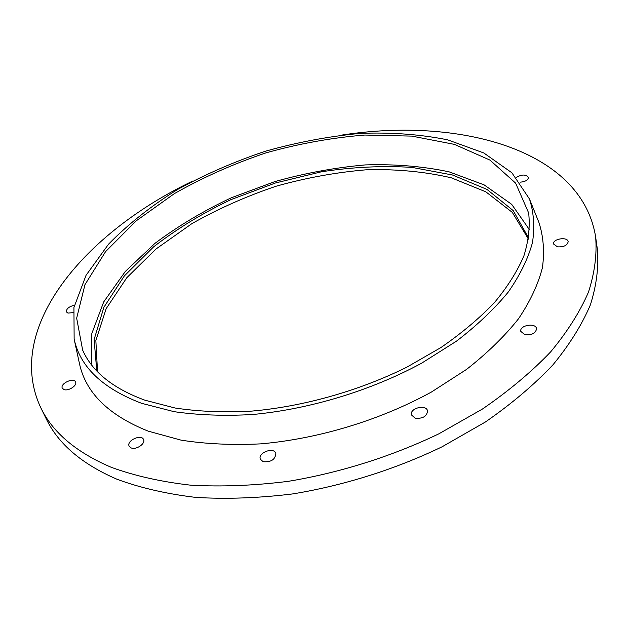 <?xml version="1.0" encoding="UTF-8"?>
<svg xmlns="http://www.w3.org/2000/svg" width="629" height="629" viewBox="0 0 629 629"><rect width="100%" height="100%" fill="white"/><g stroke="black" fill="none" stroke-linecap="round" stroke-linejoin="round"><path stroke-width="0.94" d="M192.922 180.971C86.385 231.669 3.051 327.119 40.736 407.631C52.608 432.422 76.148 452.33 111.357 467.347C134.771 475.87 161.228 481.822 190.736 485.187C221.66 486.909 254.195 485.619 288.318 481.327C339.982 472.749 391.851 456.379 438.814 433.845L482.419 409.047C508.83 390.916 531.56 371.865 550.634 351.894C567.374 331.742 580.001 311.787 588.516 292.013C594.704 272.632 597.078 254.273 595.632 236.921C581.542 149.152 458.966 117.041 342.357 134.991M524.877 334.73C531.882 335.265 535.774 333.244 536.553 328.668C535.766 322.418 519.255 325.295 520.804 331.397L524.877 334.73M263.103 461.686C271.099 462.323 275.345 459.547 275.84 453.367C273.835 446.653 257.576 452.762 260.351 459.194L263.103 461.686M131.139 447.911C136.131 450.183 145.794 443.642 143.561 439.537C141.431 433.735 126.287 440.654 129.134 446.15L131.139 447.911M63.93 389.54C68.349 391.442 77.571 385.42 75.566 381.976C73.711 377.148 59.802 383.651 62.302 388.187L63.93 389.54M74.411 305.246C68.962 306.567 66.297 308.792 66.407 311.905L67.948 313.093L73.106 312.629M520.065 182.182C525.262 181.757 528.053 180.153 528.446 177.378C525.789 174.264 521.724 174.288 516.267 177.464M557.483 246.851C563.812 247.142 567.374 245.42 568.168 241.67C567.673 236.402 552.356 238.847 553.551 243.989L557.483 246.851M415.101 418.159C422.759 418.859 426.91 416.429 427.555 410.863C426.155 403.944 409.29 408.237 411.484 414.943L415.101 418.159M79.278 362.721L79.49 363.727C85.764 392.842 108.675 415.313 148.216 431.148L181.073 440.143C205.612 443.995 232.093 445.246 260.532 443.877C318.408 438.9 380.215 420.164 431.36 392.071L466.537 369.412C487.333 353.097 504.662 336.216 518.516 318.769C530.223 301.307 538.196 284.245 542.442 267.6C544.612 251.427 543.432 236.362 538.896 222.391L538.51 221.447M141.635 403.315L174.036 411.665C198.237 415.148 224.388 416.099 252.473 414.527C309.657 409.227 370.811 390.68 421.548 363.232L456.489 341.146C477.183 325.279 494.457 308.894 508.311 291.99C520.057 275.085 528.108 258.598 532.488 242.527C534.807 226.935 533.809 212.429 529.476 199L511.888 172.778L483.78 152.949L447.604 139.827C420.337 134.331 391.191 132.184 360.142 133.387C328.629 136.383 297.092 142.311 265.548 151.18C234.468 161.574 205.054 174.398 177.307 189.636C150.952 206.092 128.049 224.254 108.589 244.123L86.039 275.313L73.939 307.51L74.136 339.086C80.166 367.053 102.661 388.463 141.635 403.315M144.898 400.186L175.09 408.017C197.53 411.39 221.746 412.53 247.724 411.437C300.662 407.34 357.736 391.513 406.751 367.226L440.984 347.507C461.694 333.189 479.518 318.219 494.449 302.58C507.54 286.832 517.36 271.248 523.91 255.83C528.596 240.726 530.168 226.432 528.643 212.948L515.631 183.133L489.928 160.081L454.405 144.379L411.838 136.108L364.781 135.046C331.955 137.688 299.05 143.624 266.059 152.847C233.587 163.76 203.041 177.354 174.406 193.606L136.076 220.944L105.523 251.71L84.962 284.67L76.667 318.18L82.658 350.156C92.196 371.739 112.945 388.423 144.898 400.186M529.571 229.876L511.684 204.331L484.126 184.879L449.137 171.851C422.908 166.292 394.949 163.98 365.245 164.916C335.108 167.589 304.994 173.148 274.897 181.584L231.315 197.781C203.442 210.896 177.983 226.094 154.931 243.384L125.32 271.469L103.706 301.912L91.842 333.496L91.409 364.678M528.659 238.084L513.225 210.613L487.011 189.431L452.463 174.996L411.948 167.385C382.747 165.569 352.602 167.031 321.505 171.78L275.337 183.015L230.835 199.668C202.452 213.223 176.694 228.956 153.57 246.875L124.338 275.934L103.879 307.298L94.106 339.558L96.78 370.945M528.478 239.154L512.321 212.39L485.824 191.806L451.355 177.826C425.243 171.741 397.253 169.036 367.375 169.704C337.018 172.189 306.669 177.677 276.312 186.16C246.434 196.209 218.239 208.734 191.735 223.735L155.968 249.029L126.846 277.656L106.191 308.595L95.852 340.517L97.526 371.731M40.736 407.631L46.263 418.89C58.238 443.87 81.77 463.974 116.868 479.196C140.196 487.845 166.536 493.922 195.871 497.413C226.613 499.253 258.928 498.082 292.815 493.899C344.094 485.47 395.539 469.226 442.108 446.779L485.336 422.035C511.503 403.912 534.037 384.854 552.93 364.851C569.512 344.661 582.006 324.635 590.427 304.774C596.536 285.299 598.855 266.822 597.385 249.343L595.632 236.921M74.136 339.086L79.49 363.727M529.476 199L538.896 222.391"/></g></svg>

